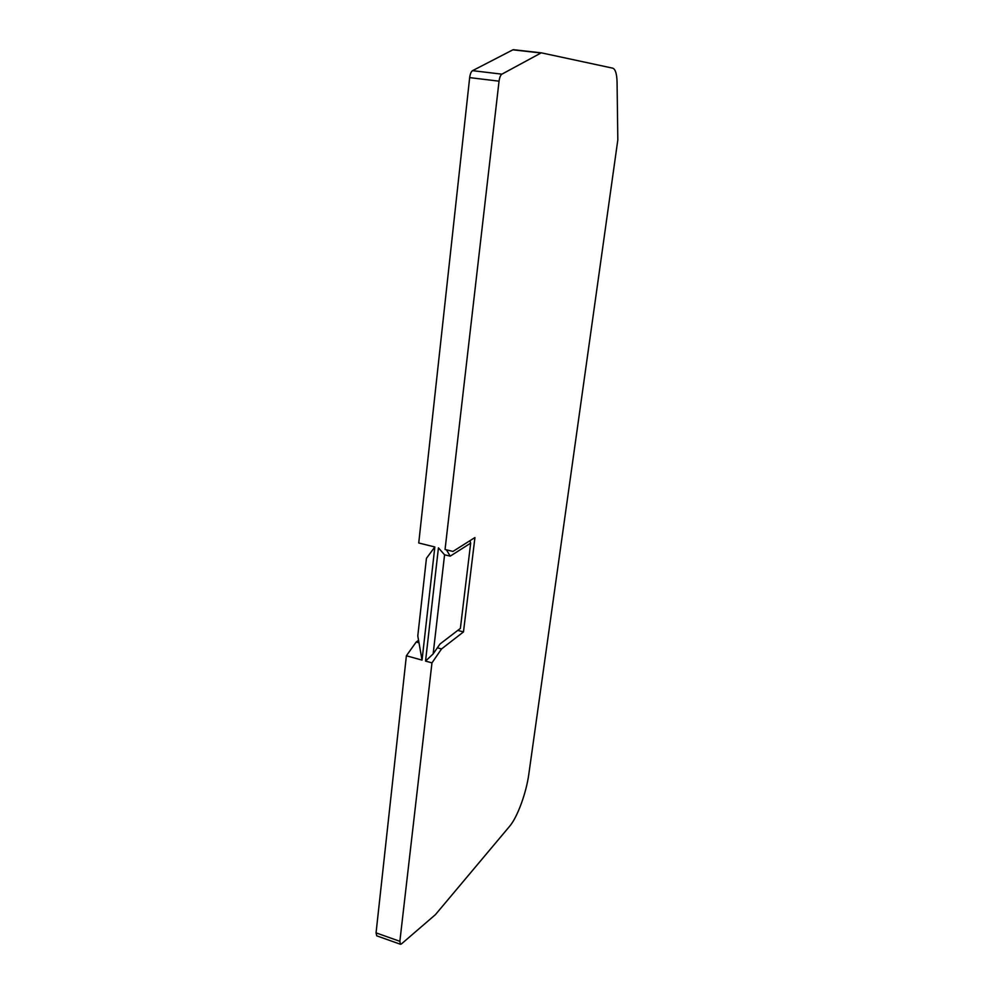 <?xml version="1.0" encoding="UTF-8"?>
<svg xmlns="http://www.w3.org/2000/svg" width="994" height="994" viewBox="0 0 994 994"><rect width="100%" height="100%" fill="white"/><g stroke="black" fill="none" stroke-linecap="round" stroke-linejoin="round"><path stroke-width="1.49" d="M469.963 540.699L470.671 543.134L450.22 556.143L446.43 549.831L452.953 551.434L445.051 549.483L499.05 81.173C499.56 77.482 500.516 75.134 501.895 74.165L541.283 52.831L612.726 68.164C615.373 69.12 616.827 73.742 617.063 82.017L617.821 139.905L528.82 774.152C526.323 792.839 517.402 817.279 509.611 826.3L435.384 914.679L401.452 943.915L400.458 944.275L376.714 935.826L376.055 932.869L399.861 941.318L431.968 662.874L425.544 661.085L433.148 653.928L444.579 554.814L438.429 547.856L425.544 661.085M418.561 640.285L416.2 642.012L406.384 655.767L376.055 932.869M426.985 545.023L418.735 542.985L434.838 546.961L426.438 558.33L417.791 635.924L422.04 660.115L434.838 546.961L426.985 545.023M499.05 81.173L469.665 77.619L418.735 542.985M469.665 77.619C470.162 73.954 471.119 71.63 472.56 70.661L501.895 74.165M540.811 52.968L512.892 49.824L472.56 70.661M512.892 49.824L541.295 52.831L513.376 49.7M431.968 662.874L441.535 648.945L437.372 647.815M452.953 551.434L474.933 537.555L463.477 631.923L441.535 648.945M400.458 944.275L399.861 941.318M406.384 655.767L422.04 660.115M445.051 549.483L446.43 549.831M470.671 543.134L460.384 628.394L439.969 644.037L433.148 653.928M463.477 631.923L457.774 630.395M418.996 642.783L416.2 642.012M450.22 556.143L444.579 554.814"/></g></svg>
